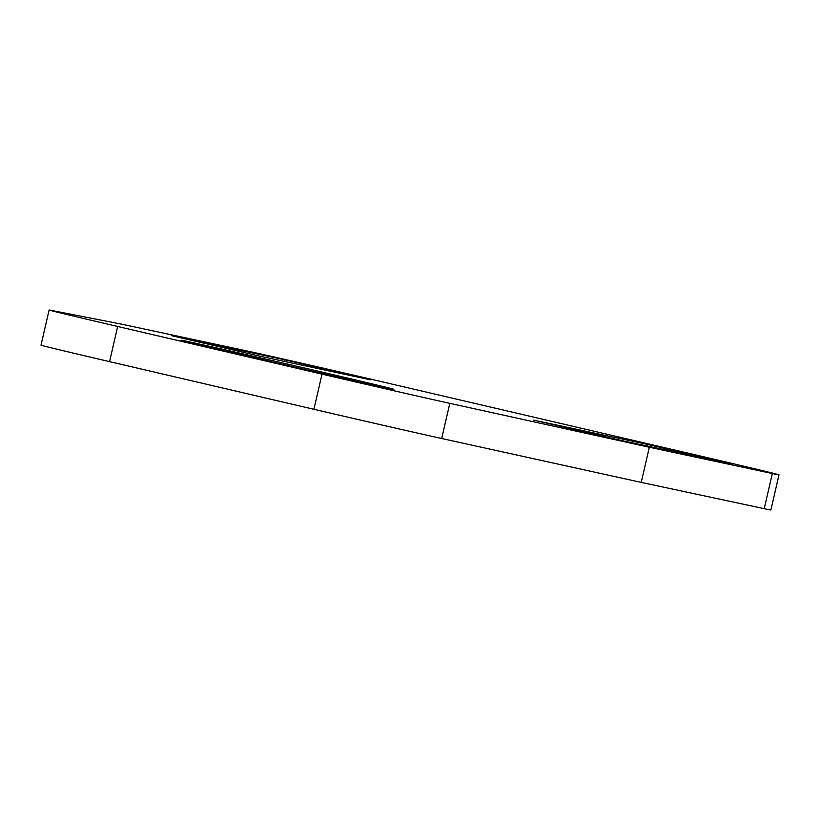 <?xml version="1.0" encoding="UTF-8"?>
<svg xmlns="http://www.w3.org/2000/svg" width="820" height="820" viewBox="0 0 820 820"><rect width="100%" height="100%" fill="white"/><g stroke="black" fill="none" stroke-linecap="round" stroke-linejoin="round"><path stroke-width="1.23" d="M649.348 447.248L449.811 403.348A108.24 0.656 -167 0 1 322.024 374.145L117.68 326.483A108.24 0.656 -167 0 1 49.118 310.011A108.24 0.656 -167 0 1 50.871 310.298L122.416 324.341L245.405 350.622A108.24 0.656 -167 0 1 381.095 381.546L710.428 458.37A108.24 0.656 -167 0 1 779 474.831A108.24 0.656 -167 0 1 772.337 473.529L649.348 447.248L641.23 482.396L441.693 438.505A108.24 0.656 -167 0 1 313.906 409.293L109.572 361.63A108.24 0.656 -167 0 1 41 345.169L49.118 310.011M779 474.831L770.882 509.989A108.24 0.656 -167 0 1 764.219 508.677L641.23 482.396M187.872 341.53A109.142 0.666 -167 0 1 306.475 368.477A109.142 0.666 -167 0 1 393.836 389.315A109.142 0.666 -167 0 1 287.348 365.412A109.142 0.666 -167 0 1 181.148 340.218A109.142 0.666 -167 0 1 187.872 341.53M370.548 379.814L284.919 359.836L171.349 335.616L259.858 356.157L370.548 379.814M732.813 464.304L622.124 440.658L533.615 420.117L647.185 444.337L732.813 464.304M117.68 326.483L109.572 361.63M322.024 374.145L313.906 409.293M772.337 473.529L764.219 508.677M449.811 403.348L441.693 438.505M646.816 445.936L647.185 444.337M284.55 361.435L284.919 359.836"/></g></svg>
